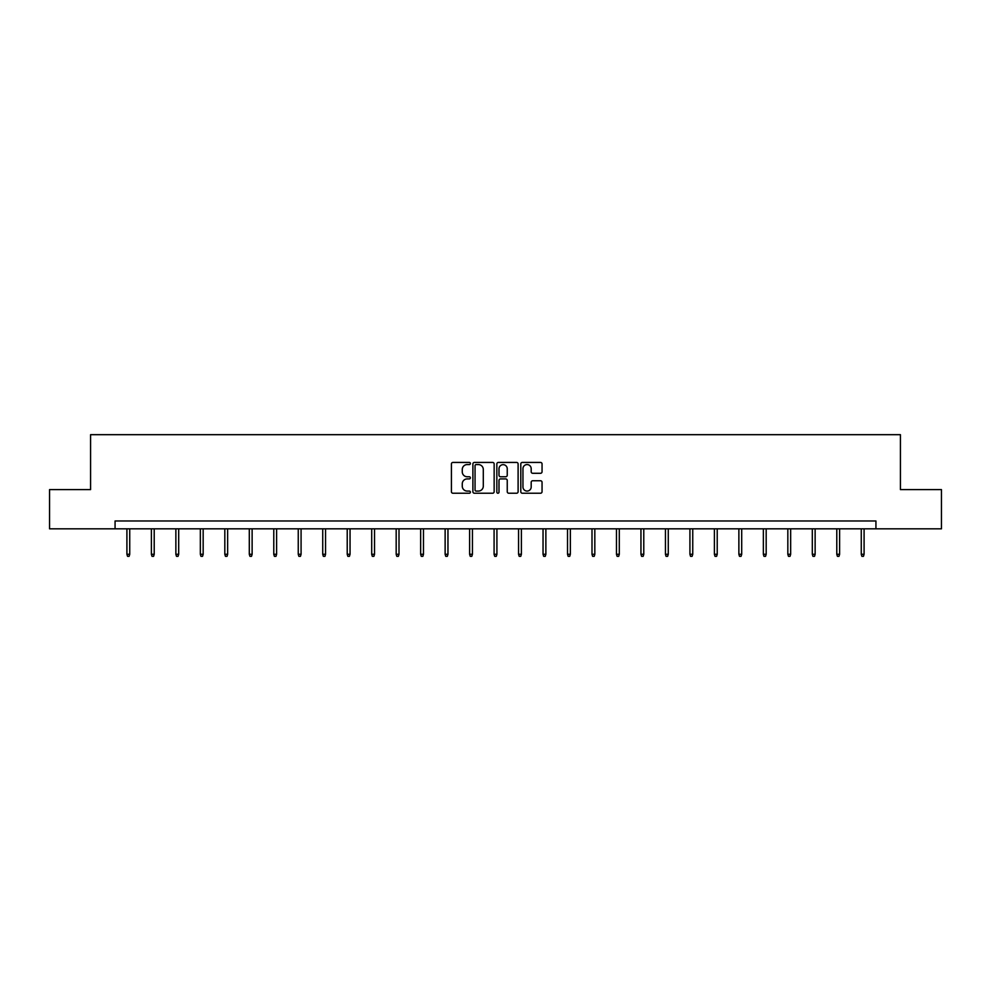 <?xml version="1.0" encoding="UTF-8"?>
<svg xmlns="http://www.w3.org/2000/svg" width="991" height="991" viewBox="0 0 991 991"><rect width="100%" height="100%" fill="white"/><g stroke="black" fill="none" stroke-linecap="round" stroke-linejoin="round"><path stroke-width="1.49" d="M470.391 463.503A1.078 1.078 0 0 0 469.313 462.425L452.949 462.425A1.536 1.536 0 0 0 451.413 463.974L451.413 491.697A1.536 1.536 0 0 0 452.949 493.233L469.313 493.233A1.078 1.078 0 0 0 470.391 492.155A1.078 1.078 0 0 0 469.313 491.078L467.195 491.078A4.93 4.93 0 0 1 462.264 486.147L462.264 483.843A4.93 4.93 0 0 1 467.195 478.913L469.313 478.913A1.078 1.078 0 0 0 470.391 477.835A1.078 1.078 0 0 0 469.313 476.758L467.195 476.758A4.93 4.93 0 0 1 462.264 471.827L462.264 469.511A4.93 4.93 0 0 1 467.195 464.581L469.313 464.581A1.078 1.078 0 0 0 470.391 463.503M540.516 473.289A1.536 1.536 0 0 0 542.052 471.753L542.052 463.974A1.536 1.536 0 0 0 540.516 462.425L522.344 462.425A1.536 1.536 0 0 0 520.795 463.974L520.795 491.697A1.536 1.536 0 0 0 522.344 493.233L540.516 493.233A1.536 1.536 0 0 0 542.052 491.697L542.052 482.295A1.536 1.536 0 0 0 540.516 480.759L532.737 480.759A1.536 1.536 0 0 0 531.188 482.295L531.188 486.953A4.125 4.125 0 0 1 527.076 491.078A4.125 4.125 0 0 1 522.951 486.953L522.951 468.706A4.125 4.125 0 0 1 527.076 464.581A4.125 4.125 0 0 1 531.188 468.706L531.188 471.753A1.536 1.536 0 0 0 532.737 473.289L540.516 473.289M115.067 528.822L49.55 528.822L49.55 489.604L90.577 489.604L90.577 434.677L900.423 434.677L900.423 489.604L941.45 489.604L941.45 528.822L875.933 528.822L875.933 520.981L115.067 520.981L115.067 528.822L875.933 528.822M494.15 463.974A1.536 1.536 0 0 0 492.614 462.425L474.441 462.425A1.536 1.536 0 0 0 472.893 463.974L472.893 491.697A1.536 1.536 0 0 0 474.441 493.233L492.614 493.233A1.536 1.536 0 0 0 494.15 491.697L494.15 463.974M498.386 462.425L516.559 462.425A1.536 1.536 0 0 1 518.107 463.974L518.107 491.697A1.536 1.536 0 0 1 516.559 493.233L508.779 493.233A1.536 1.536 0 0 1 507.243 491.697L507.243 480.449A1.536 1.536 0 0 0 505.707 478.913L500.542 478.913A1.536 1.536 0 0 0 499.006 480.449L499.006 492.155A1.078 1.078 0 0 1 497.928 493.233A1.078 1.078 0 0 1 496.85 492.155L496.85 463.974A1.536 1.536 0 0 1 498.386 462.425M476.126 464.581A1.078 1.078 0 0 0 475.048 465.659L475.048 490A1.078 1.078 0 0 0 476.126 491.078L478.368 491.078A4.93 4.93 0 0 0 483.298 486.147L483.298 469.511A4.93 4.93 0 0 0 478.368 464.581L476.126 464.581M507.243 468.78A4.125 4.125 0 0 0 503.118 464.668A4.125 4.125 0 0 0 499.006 468.78L499.006 475.209A1.536 1.536 0 0 0 500.542 476.758L505.707 476.758A1.536 1.536 0 0 0 507.243 475.209L507.243 468.78M129.734 554.279L129.103 556.323L127.542 556.323L126.91 554.279L129.734 554.279L129.734 528.822M126.91 554.279L126.91 528.822M154.212 554.279L153.58 556.323L152.019 556.323L151.388 554.279L154.212 554.279L154.212 528.822M151.388 554.279L151.388 528.822M178.69 554.279L178.058 556.323L176.497 556.323L175.865 554.279L178.69 554.279L178.69 528.822M175.865 554.279L175.865 528.822M203.167 554.279L202.536 556.323L200.975 556.323L200.343 554.279L203.167 554.279L203.167 528.822M200.343 554.279L200.343 528.822M227.645 554.279L227.026 556.323L225.453 556.323L224.821 554.279L227.645 554.279L227.645 528.822M224.821 554.279L224.821 528.822M252.123 554.279L251.503 556.323L249.93 556.323L249.298 554.279L252.123 554.279L252.123 528.822M249.298 554.279L249.298 528.822M276.6 554.279L275.981 556.323L274.408 556.323L273.776 554.279L276.6 554.279L276.6 528.822M273.776 554.279L273.776 528.822M301.078 554.279L300.459 556.323L298.886 556.323L298.254 554.279L301.078 554.279L301.078 528.822M298.254 554.279L298.254 528.822M325.556 554.279L324.937 556.323L323.363 556.323L322.732 554.279L325.556 554.279L325.556 528.822M322.732 554.279L322.732 528.822M350.046 554.279L349.414 556.323L347.841 556.323L347.222 554.279L350.046 554.279L350.046 528.822M347.222 554.279L347.222 528.822M374.524 554.279L373.892 556.323L372.319 556.323L371.699 554.279L374.524 554.279L374.524 528.822M371.699 554.279L371.699 528.822M399.001 554.279L398.37 556.323L396.796 556.323L396.177 554.279L399.001 554.279L399.001 528.822M396.177 554.279L396.177 528.822M423.479 554.279L422.847 556.323L421.274 556.323L420.655 554.279L423.479 554.279L423.479 528.822M420.655 554.279L420.655 528.822M447.957 554.279L447.325 556.323L445.764 556.323L445.132 554.279L447.957 554.279L447.957 528.822M445.132 554.279L445.132 528.822M472.434 554.279L471.803 556.323L470.242 556.323L469.61 554.279L472.434 554.279L472.434 528.822M469.61 554.279L469.61 528.822M496.912 554.279L496.28 556.323L494.72 556.323L494.088 554.279L496.912 554.279L496.912 528.822M494.088 554.279L494.088 528.822M521.39 554.279L520.758 556.323L519.197 556.323L518.566 554.279L521.39 554.279L521.39 528.822M518.566 554.279L518.566 528.822M545.868 554.279L545.236 556.323L543.675 556.323L543.043 554.279L545.868 554.279L545.868 528.822M543.043 554.279L543.043 528.822M570.345 554.279L569.726 556.323L568.153 556.323L567.521 554.279L570.345 554.279L570.345 528.822M567.521 554.279L567.521 528.822M594.823 554.279L594.204 556.323L592.63 556.323L591.999 554.279L594.823 554.279L594.823 528.822M591.999 554.279L591.999 528.822M619.301 554.279L618.681 556.323L617.108 556.323L616.476 554.279L619.301 554.279L619.301 528.822M616.476 554.279L616.476 528.822M643.778 554.279L643.159 556.323L641.586 556.323L640.954 554.279L643.778 554.279L643.778 528.822M640.954 554.279L640.954 528.822M668.268 554.279L667.637 556.323L666.063 556.323L665.444 554.279L668.268 554.279L668.268 528.822M665.444 554.279L665.444 528.822M692.746 554.279L692.114 556.323L690.541 556.323L689.922 554.279L692.746 554.279L692.746 528.822M689.922 554.279L689.922 528.822M717.224 554.279L716.592 556.323L715.019 556.323L714.4 554.279L717.224 554.279L717.224 528.822M714.4 554.279L714.4 528.822M741.702 554.279L741.07 556.323L739.497 556.323L738.877 554.279L741.702 554.279L741.702 528.822M738.877 554.279L738.877 528.822M766.179 554.279L765.548 556.323L763.974 556.323L763.355 554.279L766.179 554.279L766.179 528.822M763.355 554.279L763.355 528.822M790.657 554.279L790.025 556.323L788.464 556.323L787.833 554.279L790.657 554.279L790.657 528.822M787.833 554.279L787.833 528.822M815.135 554.279L814.503 556.323L812.942 556.323L812.31 554.279L815.135 554.279L815.135 528.822M812.31 554.279L812.31 528.822M839.612 554.279L838.981 556.323L837.42 556.323L836.788 554.279L839.612 554.279L839.612 528.822M836.788 554.279L836.788 528.822M864.09 554.279L863.458 556.323L861.897 556.323L861.266 554.279L864.09 554.279L864.09 528.822M861.266 554.279L861.266 528.822"/></g></svg>
